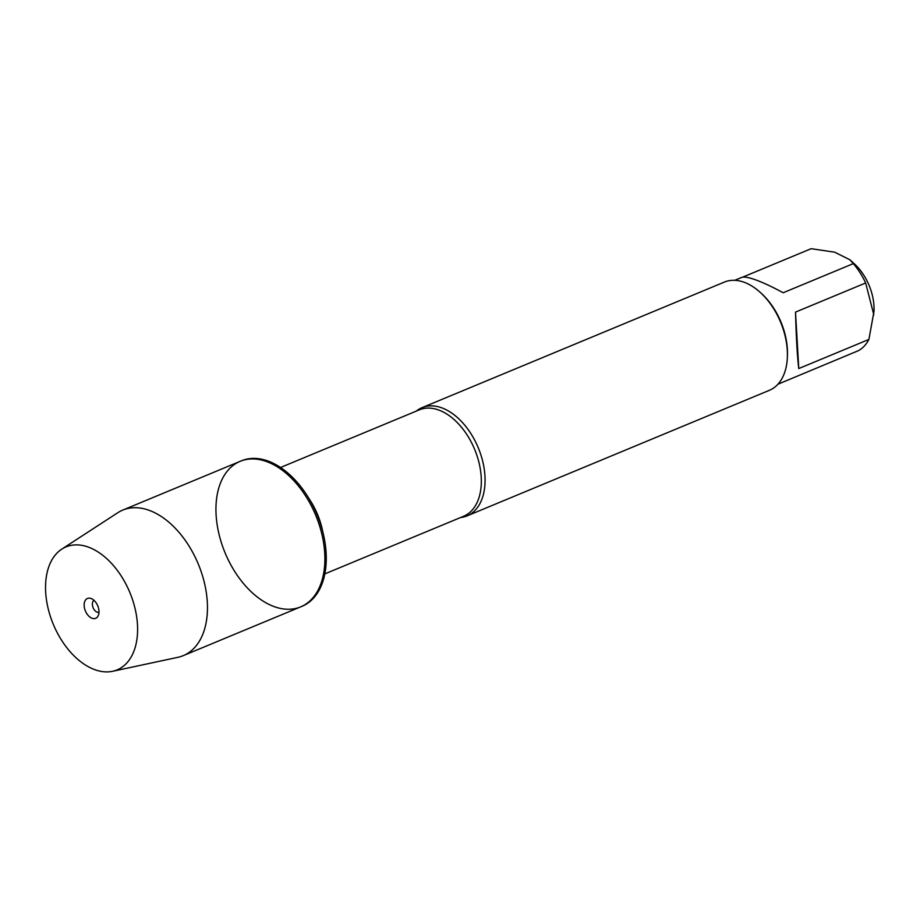 <?xml version="1.0" encoding="UTF-8"?>
<svg xmlns="http://www.w3.org/2000/svg" width="920" height="920" viewBox="0 0 920 920"><rect width="100%" height="100%" fill="white"/><g stroke="black" fill="none" stroke-linecap="round" stroke-linejoin="round"><path stroke-width="1.38" d="M302.013 606.314A78.809 49.059 -112.6 0 0 317.089 514.717A78.809 49.059 -112.6 0 0 241.546 460.759L240.189 461.322A78.809 49.059 67.4 0 1 315.733 515.28A78.809 49.059 67.4 0 1 300.656 606.878A78.809 49.059 67.4 0 1 274.608 606.774A78.809 49.059 67.4 0 1 218.937 533.899A78.809 49.059 67.4 0 1 240.189 461.322A78.809 49.059 -112.6 0 1 266.225 461.426A78.809 49.059 -112.6 0 1 321.897 534.301A78.809 49.059 -112.6 0 1 300.656 606.878L302.013 606.314M416.334 411.091A58.604 36.489 67.4 0 1 422.084 407.64A58.604 36.489 67.4 0 1 441.45 407.721A58.604 36.489 67.4 0 1 482.85 461.921A58.604 36.489 67.4 0 1 467.049 515.89A58.604 36.489 67.4 0 1 460.541 517.534M467.049 515.89L769.396 390.31A58.604 36.489 -112.6 0 0 787.336 357.857A58.604 36.489 -112.6 0 0 760.092 292.249A58.604 36.489 -112.6 0 0 724.431 282.06L422.084 407.64M849.781 259.681L854.197 263.672A42.584 26.508 67.4 0 1 874 311.339L868.905 339.434A56.269 35.029 67.4 0 1 858.337 350.704L777.929 384.226M795.512 312.11C796.202 337.433 797.283 356.258 798.767 368.563L795.512 312.11L865.651 282.98L873.816 314.755M798.767 368.563L868.905 339.434M742.601 277.173L811.141 248.699L834.693 252.195L849.769 259.704L853.323 263.626A56.269 35.029 67.4 0 1 865.651 282.98M734.769 280.301L741.692 277.426C743.912 276.563 748.374 277.311 755.078 279.657C762.772 282.405 772.133 286.775 783.184 292.744L853.323 263.626M787.336 357.857L787.416 356.281A56.269 35.029 -112.6 0 0 761.254 293.296L760.092 292.249M112.562 671.301L177.836 657.328A78.809 49.059 -112.6 0 0 183.218 655.661A78.809 49.059 -112.6 0 0 204.47 583.073A78.809 49.059 -112.6 0 0 148.798 510.197A78.809 49.059 -112.6 0 0 122.762 510.094A78.809 49.059 -112.6 0 0 117.783 512.727L61.812 549.113A66.585 41.446 -112.6 0 0 53.291 624.289A66.585 41.446 -112.6 0 0 112.562 671.301A66.585 41.446 -112.6 0 0 135.861 612.191A66.585 41.446 -112.6 0 0 88.032 546.986A66.585 41.446 -112.6 0 0 61.812 549.113M98.98 612.329A6.509 4.059 67.4 0 1 97.221 612.191A6.509 4.059 67.4 0 1 92.69 606.476A6.509 4.059 67.4 0 1 94.012 600.357M90.999 598.483A10.741 6.693 -112.6 0 0 90.746 598.391A10.741 6.693 -112.6 0 0 84.18 605.935A10.741 6.693 -112.6 0 0 92.138 618.297A10.741 6.693 -112.6 0 0 98.072 616.02A10.741 6.693 -112.6 0 0 97.819 605.992A10.741 6.693 -112.6 0 0 90.999 598.483M324.783 573.919L463.599 516.269A57.638 35.88 -112.6 0 0 474.616 449.282A57.638 35.88 -112.6 0 0 419.382 409.825L280.577 467.475M308.924 498.479A57.638 35.88 67.4 0 1 322.828 531.955M183.218 655.661L300.656 606.878M122.762 510.094L240.189 461.322"/></g></svg>
